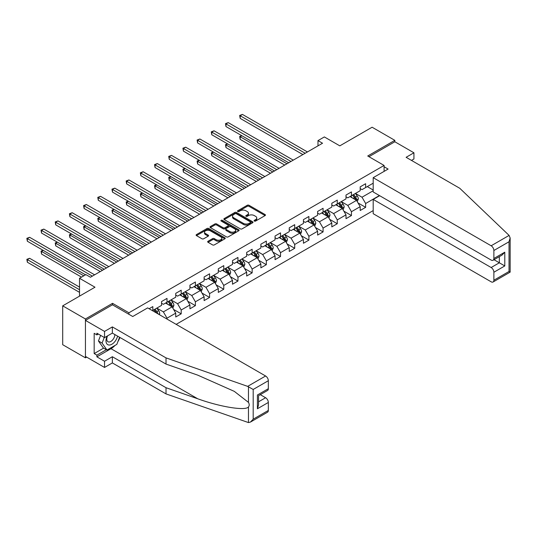 <?xml version="1.0" encoding="UTF-8"?>
<svg xmlns="http://www.w3.org/2000/svg" width="537" height="537" viewBox="0 0 537 537"><rect width="100%" height="100%" fill="white"/><g stroke="black" fill="none" stroke-linecap="round" stroke-linejoin="round"><path stroke-width="0.81" d="M254.35 221.063A0.886 0.51 0 0 0 255.599 221.063L265.083 215.592A1.262 0.732 0 0 0 265.453 215.075A1.262 0.732 0 0 0 265.083 214.558L249.014 205.282A1.262 0.732 0 0 0 247.228 205.282L237.743 210.759A0.886 0.51 0 0 0 237.488 211.115A0.886 0.51 0 0 0 237.743 211.477A0.886 0.51 0 0 0 238.999 211.477L240.22 210.773A4.041 2.329 0 0 1 245.939 210.773L247.275 211.544A4.041 2.329 0 0 1 248.456 213.189A4.041 2.329 0 0 1 247.275 214.84L246.047 215.552A0.886 0.51 0 0 0 245.792 215.914A0.886 0.51 0 0 0 246.047 216.27A0.886 0.51 0 0 0 247.295 216.27L248.524 215.565A4.041 2.329 0 0 1 254.236 215.565L255.578 216.337A4.041 2.329 0 0 1 256.76 217.988A4.041 2.329 0 0 1 255.578 219.633L254.35 220.345A0.886 0.51 0 0 0 254.088 220.707A0.886 0.51 0 0 0 254.35 221.063L254.35 220.345M208.041 241.254A1.262 0.732 0 0 0 207.671 241.771A1.262 0.732 0 0 0 208.041 242.288L212.551 244.892A1.262 0.732 0 0 0 214.337 244.892L224.869 238.811A1.262 0.732 0 0 0 225.238 238.294A1.262 0.732 0 0 0 224.869 237.777L208.799 228.5A1.262 0.732 0 0 0 207.013 228.5L196.482 234.582A1.262 0.732 0 0 0 196.112 235.099A1.262 0.732 0 0 0 196.482 235.609L201.925 238.757A1.262 0.732 0 0 0 203.711 238.757L208.222 236.152A1.262 0.732 0 0 0 208.591 235.636A1.262 0.732 0 0 0 208.222 235.125L205.517 233.561A3.376 1.947 0 0 1 204.53 232.185A3.376 1.947 0 0 1 206.617 230.386A3.376 1.947 0 0 1 210.296 230.803L220.875 236.911A3.376 1.947 0 0 1 221.862 238.294A3.376 1.947 0 0 1 219.781 240.093A3.376 1.947 0 0 1 216.096 239.67L214.337 238.65A1.262 0.732 0 0 0 212.551 238.65L208.041 241.254L208.041 242.288L212.551 239.703L212.551 238.65M411.483 160.402L413.933 158.986L413.933 152.79L394.836 141.761L394.836 140.345L372.101 127.222L339.814 145.856L324.355 136.935L317.985 140.607L322.536 143.231L90.438 277.233L85.893 274.608L79.523 278.28L79.523 296.135M112.542 304.848L112.542 303.331L85.437 318.978L62.701 305.848L94.989 287.208L79.523 278.28M112.542 303.331L128.907 312.782L384.103 165.443L384.103 171.377M394.836 140.345L367.738 155.992L384.103 165.443M240.314 228.863A1.262 0.732 0 0 0 242.1 228.863L252.632 222.781A1.262 0.732 0 0 0 253.001 222.264A1.262 0.732 0 0 0 252.632 221.747L236.562 212.471A1.262 0.732 0 0 0 234.776 212.471L224.244 218.552A1.262 0.732 0 0 0 223.875 219.069A1.262 0.732 0 0 0 224.244 219.586L240.314 228.863M221.519 221.257A0.886 0.51 0 0 1 222.412 221.378L222.412 220.331L238.75 229.762A1.262 0.732 0 0 1 239.119 230.279A1.262 0.732 0 0 1 238.75 230.796L228.218 236.877A1.262 0.732 0 0 1 226.433 236.877L210.363 227.601L210.363 226.567A1.262 0.732 0 0 0 209.994 227.084A1.262 0.732 0 0 0 210.363 227.601M210.363 226.567L214.874 223.963A1.262 0.732 0 0 1 216.659 223.963L223.17 227.728A1.262 0.732 0 0 0 224.956 227.728L227.95 226.003A1.262 0.732 0 0 0 228.319 225.486A1.262 0.732 0 0 0 227.95 224.969L221.163 221.049A0.886 0.51 0 0 1 220.908 220.694A0.886 0.51 0 0 1 221.452 220.217A0.886 0.51 0 0 1 222.412 220.331M85.437 318.978L85.437 357.83L62.701 344.707L62.701 305.848M128.907 314.299L128.907 312.782M176.156 324.361L373.195 210.598M373.195 183.191L365.643 187.547L365.643 183.714L360.186 186.869L360.186 190.702L351.453 195.743L351.453 191.91L345.996 195.059L345.996 198.891L337.27 203.932L337.27 200.1L331.812 203.248L331.812 207.081L323.079 212.122L323.079 208.289L317.622 211.444L317.622 215.277L308.896 220.318L308.896 216.485L303.439 219.633L303.439 223.466L294.706 228.507L294.706 224.674L289.248 227.822L289.248 231.655L280.515 236.696L280.515 232.863L275.058 236.012L275.058 239.844L266.332 244.885L266.332 241.053L260.875 244.207L260.875 248.04L252.142 253.081L252.142 249.249L246.684 252.397L246.684 256.23L237.951 261.271L237.951 257.438L232.501 260.586L232.501 264.419L223.768 269.46L223.768 265.627L218.311 268.782L218.311 272.615L209.578 277.656L209.578 273.823L204.12 276.971L204.12 280.804L195.394 285.845L195.394 282.012L189.937 285.16L189.937 288.993L181.204 294.034L181.204 290.202L175.747 293.35L175.747 297.183L167.014 302.224L167.014 298.391L161.556 301.546L161.556 305.378L152.83 310.42L152.83 306.587L149.098 308.735M379.424 195.555L365.643 203.51L365.643 207.342L360.186 210.497L360.186 206.664L351.453 211.706L351.453 215.538L345.996 218.687L345.996 214.854L337.27 219.895L337.27 223.728L331.812 226.876L331.812 223.043L323.079 228.084L323.079 231.917L317.622 235.072L317.622 231.239L308.896 236.28L308.896 240.113L303.439 243.261L303.439 239.428L294.706 244.469L294.706 248.302L289.248 251.45L289.248 247.617L280.515 252.659L280.515 256.491L275.058 259.646L275.058 255.807L266.332 260.848L266.332 264.681L260.875 267.835L260.875 264.003L252.142 269.044L252.142 272.877L246.684 276.025L246.684 272.192L237.951 277.233L237.951 281.066L232.501 284.214L232.501 280.381L223.768 285.422L223.768 289.255L218.311 292.41L218.311 288.577L209.578 293.618L209.578 297.451L204.12 300.599L204.12 296.766L195.394 301.807L195.394 305.64L189.937 308.788L189.937 304.956L181.204 309.997L181.204 313.83L175.747 316.984L175.747 313.145L167.014 318.186L167.014 319.079M152.83 310.42L152.421 310.655M165.564 303.069L172.108 306.849L163.376 311.89L156.831 308.104M161.556 303.277L163.376 304.325L167.014 302.224M163.376 311.89L167.014 318.186M172.108 306.849L175.747 313.145M179.747 294.873L186.299 298.653L177.566 303.694L171.021 299.915M175.747 295.088L177.566 296.135L181.204 294.034M177.566 303.694L181.204 309.997M186.299 298.653L189.937 304.956M193.938 286.684L200.482 290.463L191.756 295.504L185.205 291.725M189.937 286.892L191.756 287.946L195.394 285.845M191.756 295.504L195.394 301.807M200.482 290.463L204.12 296.766M208.121 278.495L214.672 282.274L205.94 287.315L199.395 283.536M204.12 278.703L205.94 279.75L209.578 277.656M205.94 287.315L209.578 293.618M214.672 282.274L218.311 288.577M222.311 270.299L228.863 274.085L220.13 279.126L213.578 275.34M218.311 270.514L220.13 271.561L223.768 269.46M220.13 279.126L223.768 285.422M228.863 274.085L232.501 280.381M236.502 262.11L243.046 265.889L234.32 270.93L227.769 267.151M232.501 262.318L234.32 263.372L237.951 261.271M234.32 270.93L237.951 277.233M243.046 265.889L246.684 272.192M250.685 253.92L257.236 257.7L248.503 262.741L241.959 258.962M246.684 254.129L248.503 255.182L252.142 253.081M248.503 262.741L252.142 269.044M257.236 257.7L260.875 264.003M264.875 245.731L271.42 249.51L262.694 254.551L256.142 250.772M260.875 245.939L262.694 246.986L266.332 244.885M262.694 254.551L266.332 260.848M271.42 249.51L275.058 255.807M279.059 237.535L285.61 241.321L276.877 246.355L270.333 242.576M275.058 237.75L276.877 238.797L280.515 236.696M276.877 246.355L280.515 252.659M285.61 241.321L289.248 247.617M293.249 229.346L299.8 233.125L291.067 238.166L284.516 234.387M289.248 229.554L291.067 230.608L294.706 228.507M291.067 238.166L294.706 244.469M299.8 233.125L303.439 239.428M307.439 221.157L313.984 224.936L305.258 229.977L298.706 226.198M303.439 221.365L305.258 222.412L308.896 220.318M305.258 229.977L308.896 236.28M313.984 224.936L317.622 231.239M321.623 212.961L328.174 216.747L319.441 221.788L312.896 218.002M317.622 213.176L319.441 214.223L323.079 212.122M319.441 221.788L323.079 228.084M328.174 216.747L331.812 223.043M335.813 204.772L342.358 208.551L333.631 213.592L327.08 209.813M331.812 204.98L333.631 206.033L337.27 203.932M333.631 213.592L337.27 219.895M342.358 208.551L345.996 214.854M350.003 196.582L356.548 200.361L347.815 205.403L341.27 201.623M345.996 196.79L347.815 197.844L351.453 195.743M347.815 205.403L351.453 211.706M356.548 200.361L360.186 206.664M373.195 190.756L362.005 197.213L355.454 193.434M367.281 186.608L373.195 190.017M360.186 188.601L362.005 189.648L365.643 187.547M362.005 197.213L365.643 203.51M85.437 357.83L86.665 357.125M317.985 140.607L317.985 145.856M358.051 202.959L365.643 207.342M343.861 211.155L351.453 215.538M329.671 219.344L337.27 223.728M315.488 227.534L323.079 231.917M301.297 235.723L308.896 240.113M287.114 243.919L294.706 248.302M272.924 252.108L280.515 256.491M258.733 260.297L266.332 264.681M244.55 268.493L252.142 272.877M230.36 276.683L237.951 281.066M216.176 284.872L223.768 289.255M201.986 293.061L209.578 297.451M187.796 301.257L195.394 305.64M173.612 309.446L181.204 313.83M254.706 221.19L255.578 220.687A4.041 2.329 0 0 0 256.76 219.036L256.76 217.988M248.456 213.189L248.456 214.243A4.041 2.329 0 0 1 247.275 215.894L246.402 216.398M265.083 214.558L265.083 215.592L249.014 206.329A1.262 0.732 0 0 0 247.228 206.329L238.099 211.605M252.632 221.747L252.632 222.781L236.562 213.518A1.262 0.732 0 0 0 234.776 213.518L224.258 219.593M250.403 222.627A0.886 0.51 0 0 0 250.658 222.264A0.886 0.51 0 0 0 250.403 221.902L236.293 213.76A0.886 0.51 0 0 0 235.045 213.76L233.749 214.505A4.041 2.329 0 0 0 232.568 216.156A4.041 2.329 0 0 0 233.749 217.807L243.395 223.372A4.041 2.329 0 0 0 249.108 223.372L250.403 222.627L250.403 223.674A0.886 0.51 0 0 0 250.658 223.311L250.658 222.264M232.568 216.156L232.568 217.203A4.041 2.329 0 0 0 233.749 218.854L233.749 217.807M250.403 223.674L249.108 224.419A4.041 2.329 0 0 1 243.395 224.419L233.749 218.854M210.376 227.607L214.874 225.016L214.874 223.963M228.319 225.486L228.319 226.533A1.262 0.732 0 0 1 227.95 227.05L224.956 228.775A1.262 0.732 0 0 1 223.17 228.775L216.659 225.016A1.262 0.732 0 0 0 214.874 225.016M222.412 221.378L238.737 230.803M229.937 231.628A3.376 1.947 0 0 0 233.615 232.051A3.376 1.947 0 0 0 235.703 230.252A3.376 1.947 0 0 0 234.709 228.876L230.984 226.721A1.262 0.732 0 0 0 229.198 226.721L226.211 228.447A1.262 0.732 0 0 0 225.835 228.963A1.262 0.732 0 0 0 226.211 229.48L229.937 231.628L229.937 232.682A3.376 1.947 0 0 0 233.615 233.105A3.376 1.947 0 0 0 235.703 231.299L235.703 230.252M225.835 228.963L225.835 230.011A1.262 0.732 0 0 0 226.211 230.527L226.211 229.48M229.937 232.682L226.211 230.527M221.862 238.294L221.862 239.341A3.376 1.947 0 0 1 219.781 241.147A3.376 1.947 0 0 1 216.096 240.724L214.337 239.703A1.262 0.732 0 0 0 212.551 239.703M204.53 232.185L204.53 233.233A3.376 1.947 0 0 0 205.517 234.615L205.517 233.561M208.202 236.166L205.517 234.615M224.855 238.817L208.799 229.547A1.262 0.732 0 0 0 207.013 229.547L196.495 235.622M357.266 201.61L358.347 198.878A3.41 1.967 -120 0 0 357.259 195.978L355.387 193.474M352.111 197.804L350.836 196.099M241.892 135.74L240.167 136.74L240.167 139.365L284.697 165.074M356.018 200.059L356.508 199.026A3.41 1.967 -120 0 0 355.534 196.978L353.655 194.468M352.802 194.965L354.883 197.744A1.739 1 60 0 1 355.199 198.274L356.508 199.026M352.567 195.099L354.44 197.609A3.41 1.967 60 0 1 355.42 199.657M240.167 139.365L239.663 136.452L286.973 163.765M239.663 136.452L241.69 135.626M305.164 153.26L240.167 115.737L242.435 114.421L307.439 151.951M302.888 154.575L240.167 118.362L240.167 115.737L239.663 115.448L242.435 114.421M240.167 118.362L239.663 115.448M107.138 336.115A8.357 4.826 120 0 0 108.944 345.022A8.357 4.826 120 0 0 117.563 336.108M107.588 335.853A5.726 3.303 120 0 0 107.964 341.74A5.726 3.303 120 0 0 108.803 342.002A5.726 3.303 120 0 0 114.871 334.551M119.576 337.27L116.811 344.392L106.991 350.057L103.352 347.963L98.446 340.975L100.627 335.357M106.991 350.057L102.084 343.076L104.265 337.458M98.446 340.975L102.084 343.076M509.103 235.414L510.15 237.958L509.022 241.764L493.879 250.504A3.86 2.229 -120 0 0 491.147 245.778L509.103 235.414L459.773 188.286L406.113 157.307L413.933 152.79M379.646 195.69L373.195 199.415L373.195 213.699L491.147 281.804A3.86 2.229 -120 0 0 493.08 281.992A3.86 2.229 -120 0 0 493.879 280.227L493.879 272.246A3.86 2.229 -120 0 0 491.147 267.52L499.336 262.794L504.793 265.943L493.879 272.246M373.195 199.415L491.147 267.52M384.103 166.759L388.11 169.068L373.195 177.68L373.195 191.964L491.147 260.062A3.86 2.229 -120 0 0 493.08 260.257A3.86 2.229 -120 0 0 493.879 258.485L493.879 250.504M373.195 177.68L491.147 245.778M394.836 141.761L368.959 156.703M494.006 259.72L499.336 262.794L499.336 256.639M493.879 258.485L504.793 252.189L502.061 255.068L493.08 260.257M493.879 280.227L509.022 271.48L509.593 271.816M115.005 345.432A14.472 8.357 -60 0 1 110.991 348.694L96.895 356.837L104.534 361.247L112.361 356.729L166.014 387.707L166.014 393.903L248.463 422.579L250.457 422.069L253.189 419.189L268.332 410.443A3.86 2.229 60 0 1 267.533 412.208L250.457 422.069M166.014 387.707L197.73 398.776C220.264 406.959 245.503 411.027 248.463 406.945C249.45 405.704 249.45 404.173 248.463 402.374L234.293 391.359L197.73 375.141L166.014 364.079L112.361 333.101L104.534 337.619L96.895 333.209L96.895 334.887L94.17 333.309L94.17 353.581L96.895 355.152L106.36 349.694M104.534 361.247L104.534 367.442L85.437 356.414L85.437 320.394L112.448 304.801L132.733 316.508L147.648 307.896L265.6 376.001A3.86 2.229 60 0 1 268.332 380.726L268.332 388.707A3.86 2.229 60 0 1 267.533 390.473L258.545 395.662L258.545 404.958L257.418 408.764L257.418 395.004C258.888 395.856 258.888 395.856 257.418 395.004L268.332 388.707M112.361 356.729L112.361 362.925L104.534 367.442M166.014 393.903L112.361 362.925M268.332 380.726L253.189 389.466L247.651 386.365L166.014 357.884L112.361 326.905L104.534 331.423L104.534 337.619M104.534 331.423L85.437 320.394M96.895 356.837L96.895 355.152M112.361 326.905L112.361 333.101M166.014 357.884L166.014 364.079M258.545 401.81L265.6 397.736A3.86 2.229 60 0 1 268.332 402.461L268.332 410.443M265.6 397.736L260.277 394.661M119.932 337.471A14.472 8.357 -60 0 1 117.878 341.646M98.352 334.048L96.895 334.887M94.17 353.581L103.628 348.117M343.083 209.799L344.163 207.074A3.41 1.967 -120 0 0 343.076 204.167L341.196 201.664M337.927 205.993L336.652 204.288M227.708 143.929L225.976 144.93L225.976 147.554L270.514 173.27M341.834 208.249L342.324 207.215A3.41 1.967 -120 0 0 341.344 205.168L339.471 202.664M338.612 203.154L340.7 205.933A1.739 1 60 0 1 341.015 206.463L342.324 207.215M338.377 203.295L340.257 205.799A3.41 1.967 60 0 1 341.23 207.846M225.976 147.554L225.48 144.641L272.789 171.954M225.48 144.641L227.507 143.815M328.892 217.988L329.973 215.263A3.41 1.967 -120 0 0 328.886 212.363L327.006 209.853M323.737 214.182L322.462 212.477M213.518 152.125L211.786 153.119L211.786 155.743L256.324 181.459M327.644 216.438L328.134 215.411A3.41 1.967 -120 0 0 327.161 213.357L325.281 210.853M324.429 211.343L326.509 214.129A1.739 1 60 0 1 326.825 214.652L328.134 215.411M324.187 211.484L326.066 213.988A3.41 1.967 60 0 1 327.04 216.042M211.786 155.743L211.289 152.83L258.599 180.143M211.289 152.83L213.317 152.011M290.973 161.456L225.976 123.926L228.252 122.617L293.249 160.14M288.705 162.765L225.976 126.551L225.976 123.926L225.48 123.638L228.252 122.617M225.976 126.551L225.48 123.638M276.79 169.645L211.786 132.115L214.062 130.806L279.059 168.329M274.514 170.961L211.786 134.747L211.786 132.115L211.289 131.827L214.062 130.806M211.786 134.747L211.289 131.827M314.702 226.178L315.783 223.452A3.41 1.967 -120 0 0 314.695 220.553L312.823 218.049M309.547 222.372L308.272 220.673M199.328 160.315L197.603 161.315L197.603 163.939L242.14 189.648M313.46 224.634L313.944 223.6A3.41 1.967 -120 0 0 312.97 221.553L311.091 219.042M310.238 219.539L312.319 222.318A1.739 1 60 0 1 312.635 222.842L313.944 223.6M310.003 219.673L311.876 222.177A3.41 1.967 60 0 1 312.856 224.231M197.603 163.939L197.099 161.026L244.409 188.339M197.099 161.026L199.133 160.201M300.519 234.374L301.599 231.648A3.41 1.967 -120 0 0 300.512 228.742L298.632 226.238M295.363 230.568L294.088 228.863M185.144 168.504L183.412 169.504L183.412 172.129L227.95 197.844M299.27 232.823L299.76 231.789A3.41 1.967 -120 0 0 298.78 229.742L296.907 227.238M296.055 227.728L298.136 230.507A1.739 1 60 0 1 298.451 231.038L299.76 231.789M295.813 227.863L297.693 230.373A3.41 1.967 60 0 1 298.666 232.42M183.412 172.129L182.916 169.215L230.225 196.529M182.916 169.215L184.943 168.39M286.328 242.563L287.409 239.838A3.41 1.967 -120 0 0 286.322 236.938L284.449 234.427M281.173 238.757L279.898 237.052M170.954 176.7L169.229 177.693L169.229 180.318L213.76 206.033M285.08 241.012L285.57 239.985A3.41 1.967 -120 0 0 284.597 237.931L282.717 235.428M281.865 235.918L283.945 238.697A1.739 1 60 0 1 284.261 239.227L285.57 239.985M281.63 236.058L283.502 238.562A3.41 1.967 60 0 1 284.482 240.61M169.229 180.318L168.725 177.405L216.035 204.718M168.725 177.405L170.753 176.579M262.6 177.834L197.603 140.311L199.878 138.996L264.875 176.525M260.324 179.15L197.603 142.936L197.603 140.311L197.099 140.023L199.878 138.996M197.603 142.936L197.099 140.023M248.416 186.03L183.412 148.501L185.688 147.185L250.685 184.715M246.141 187.339L183.412 151.125L183.412 148.501L182.916 148.212L185.688 147.185M183.412 151.125L182.916 148.212M234.226 194.219L169.229 156.69L171.498 155.381L236.502 192.904M231.95 195.528L169.229 159.314L169.229 156.69L168.725 156.401L171.498 155.381M169.229 159.314L168.725 156.401M272.138 250.752L273.226 248.027A3.41 1.967 -120 0 0 272.138 245.127L270.259 242.623M266.983 246.946L265.708 245.248M156.764 184.889L155.039 185.889L155.039 188.514L199.576 214.223M270.896 249.202L271.38 248.175A3.41 1.967 -120 0 0 270.406 246.121L268.534 243.617M267.674 244.113L269.762 246.892A1.739 1 60 0 1 270.077 247.416L271.38 248.175M267.439 244.248L269.319 246.752A3.41 1.967 60 0 1 270.292 248.806M155.039 188.514L154.542 185.594L201.852 212.914M154.542 185.594L156.569 184.775M220.036 202.409L155.039 164.886L157.314 163.57L222.311 201.1M217.767 203.724L155.039 167.51L155.039 164.886L154.542 164.597L157.314 163.57M155.039 167.51L154.542 164.597M257.955 258.941L259.035 256.216A3.41 1.967 -120 0 0 257.948 253.316L256.068 250.813M252.799 255.135L251.524 253.437M142.58 193.078L140.848 194.079L140.848 196.703L185.386 222.412M256.706 257.398L257.196 256.364A3.41 1.967 -120 0 0 256.223 254.316L254.343 251.806M253.491 252.303L255.572 255.082A1.739 1 60 0 1 255.887 255.612L257.196 256.364M253.249 252.437L255.129 254.947A3.41 1.967 60 0 1 256.102 256.995M140.848 196.703L140.352 193.79L187.661 221.103M140.352 193.79L142.379 192.964M205.852 210.598L140.848 173.075L143.124 171.759L208.121 209.289M203.577 211.914L140.848 175.7L140.848 173.075L140.352 172.786L143.124 171.759M140.848 175.7L140.352 172.786M243.764 267.137L244.845 264.412A3.41 1.967 -120 0 0 243.758 261.506L241.885 259.002M238.609 263.331L237.334 261.626M128.39 201.268L126.665 202.268L126.665 204.892L171.202 230.608M242.523 265.587L243.006 264.553A3.41 1.967 -120 0 0 242.033 262.506L240.153 260.002M239.301 260.492L241.382 263.271A1.739 1 60 0 1 241.697 263.801L243.006 264.553M239.066 260.633L240.938 263.137A3.41 1.967 60 0 1 241.918 265.184M126.665 204.892L126.161 201.979L173.471 229.292M126.161 201.979L128.189 201.153M191.662 218.794L126.665 181.264L128.94 179.955L193.938 217.478M189.386 220.103L126.665 183.889L126.665 181.264L126.161 180.976L128.94 179.955M126.665 183.889L126.161 180.976M229.581 275.327L230.662 272.601A3.41 1.967 -120 0 0 229.574 269.702L227.695 267.191M224.426 271.521L223.15 269.816M114.206 209.464L112.475 210.457L112.475 213.082L157.012 238.797M228.332 273.776L228.822 272.749A3.41 1.967 -120 0 0 227.842 270.695L225.97 268.191M225.11 268.681L227.198 271.467A1.739 1 60 0 1 227.513 271.99L228.822 272.749M224.875 268.822L226.755 271.326A3.41 1.967 60 0 1 227.728 273.38M112.475 213.082L111.978 210.168L159.288 237.482M111.978 210.168L114.005 209.349M177.472 226.983L112.475 189.454L114.75 188.145L179.747 225.668M175.203 228.299L112.475 192.078L112.475 189.454L111.978 189.165L114.75 188.145M112.475 192.078L111.978 189.165M215.391 283.516L216.471 280.791A3.41 1.967 -120 0 0 215.384 277.891L213.504 275.387M210.236 279.71L208.96 278.012M100.016 217.653L98.291 218.653L98.291 221.278L142.822 246.986M214.142 281.972L214.632 280.938A3.41 1.967 -120 0 0 213.659 278.891L211.779 276.38M210.927 276.877L213.008 279.656A1.739 1 60 0 1 213.323 280.18L214.632 280.938M210.685 277.011L212.565 279.515A3.41 1.967 60 0 1 213.538 281.569M98.291 221.278L97.788 218.364L145.097 245.678M97.788 218.364L99.815 217.539M163.288 235.172L98.291 197.65L100.56 196.334L165.564 233.863M161.013 236.488L98.291 200.274L98.291 197.65L97.788 197.361L100.56 196.334M98.291 200.274L97.788 197.361M201.2 291.712L202.288 288.987A3.41 1.967 -120 0 0 201.2 286.08L199.321 283.576M196.045 287.906L194.77 286.201M85.826 225.842L84.101 226.842L84.101 229.467L128.638 255.182M199.959 290.161L200.442 289.128A3.41 1.967 -120 0 0 199.469 287.08L197.589 284.576M196.737 285.066L198.818 287.845A1.739 1 60 0 1 199.133 288.376L200.442 289.128M196.502 285.201L198.381 287.711A3.41 1.967 60 0 1 199.355 289.758M84.101 229.467L83.597 226.554L130.907 253.867M83.597 226.554L85.631 225.728M149.098 243.368L84.101 205.839L86.376 204.523L151.374 242.053M146.829 244.677L84.101 208.463L84.101 205.839L83.597 205.55L86.376 204.523M84.101 208.463L83.597 205.55M187.017 299.901L188.098 297.176A3.41 1.967 -120 0 0 187.01 294.276L185.131 291.766M181.862 296.095L180.586 294.39M71.643 234.038L69.911 235.031L69.911 237.656L114.448 263.372M185.768 298.35L186.258 297.323A3.41 1.967 -120 0 0 185.278 295.269L183.406 292.766M182.553 293.256L184.634 296.035A1.739 1 60 0 1 184.95 296.565L186.258 297.323M182.312 293.397L184.191 295.9A3.41 1.967 60 0 1 185.164 297.948M69.911 237.656L69.414 234.743L116.724 262.056M69.414 234.743L71.441 233.917M134.915 251.558L69.911 214.028L72.186 212.719L137.183 250.242M132.639 252.867L69.911 216.653L69.911 214.028L69.414 213.739L72.186 212.719M69.911 216.653L69.414 213.739M172.827 308.09L173.907 305.365A3.41 1.967 -120 0 0 172.82 302.465L170.947 299.955M167.672 304.284L166.396 302.586M57.452 242.227L55.727 243.221L55.727 245.852L100.265 271.561M171.585 306.54L172.068 305.513A3.41 1.967 -120 0 0 171.095 303.459L169.215 300.955M168.363 301.452L170.444 304.231A1.739 1 60 0 1 170.759 304.754L172.068 305.513M168.128 301.586L170.001 304.09A3.41 1.967 60 0 1 170.981 306.144M55.727 245.852L55.224 242.932L102.533 270.252M55.224 242.932L57.251 242.113M120.724 259.747L55.727 222.224L57.996 220.908L123 258.438M118.449 261.063L55.727 224.849L55.727 222.224L55.224 221.929L57.996 220.908M55.727 224.849L55.224 221.929M159.341 314.648L159.724 313.554A3.41 1.967 -120 0 0 158.637 310.655L156.757 308.151M43.269 250.417L41.537 251.417L41.537 254.041L81.523 277.126M157.898 313.816L157.885 313.702A3.41 1.967 -120 0 0 156.905 311.655L155.032 309.144M154.173 309.641L156.26 312.42A1.739 1 60 0 1 156.576 312.95L157.885 313.702M153.938 309.775L155.817 312.286A3.41 1.967 60 0 1 156.173 312.823M41.537 254.041L41.04 251.128L83.799 275.817M41.04 251.128L43.067 250.302M106.534 267.936L41.537 230.413L43.812 229.098L108.81 266.627M104.265 269.252L41.537 233.038L41.537 230.413L41.04 230.125L43.812 229.098M41.537 233.038L41.04 230.125M79.523 287.107L29.622 258.29L27.353 259.606L27.353 262.231L79.523 292.356M27.353 262.231L26.85 259.317L79.523 289.732M26.85 259.317L29.622 258.29M92.351 276.132L27.353 238.603L29.622 237.294L94.626 274.816M85.531 274.816L27.353 241.227L27.353 238.603L26.85 238.314L29.622 237.294M27.353 241.227L26.85 238.314M255.578 220.687L255.578 219.633M246.047 216.27L246.047 215.552M247.275 215.894L247.275 214.84M237.743 211.477L237.743 210.759M247.228 206.329L247.228 205.282M249.014 206.329L249.014 205.282M224.244 219.586L224.244 218.552M234.776 213.518L234.776 212.471M236.562 213.518L236.562 212.471M243.395 224.419L243.395 223.372M249.108 224.419L249.108 223.372M216.659 225.016L216.659 223.963M223.17 228.775L223.17 227.728M224.956 228.775L224.956 227.728M227.95 227.05L227.95 226.003M238.75 230.796L238.75 229.762M214.337 239.703L214.337 238.65M216.096 240.724L216.096 239.67M208.222 236.152L208.222 235.125M196.482 235.609L196.482 234.582M207.013 229.547L207.013 228.5M208.799 229.547L208.799 228.5M224.869 238.811L224.869 237.777M356.212 200.167L358.327 198.945M355.534 196.978L357.259 195.978M353.111 198.375L354.44 197.609M509.022 271.48L509.022 241.764M504.793 252.189L504.793 265.943M248.463 422.579L248.463 406.945M248.463 402.374L248.463 386.741M253.189 389.466L253.189 419.189M268.332 402.461L257.418 408.764M247.651 386.365L265.6 376.001M110.991 348.694L197.73 398.776M342.022 208.356L344.136 207.141M341.344 205.168L343.076 204.167M338.921 206.57L340.257 205.799M327.839 216.552L329.953 215.33M327.161 213.357L328.886 212.363M324.731 214.76L326.066 213.988M313.648 224.741L315.763 223.52M312.97 221.553L314.695 220.553M310.547 222.949L311.876 222.177M299.465 232.93L301.579 231.709M298.78 229.742L300.512 228.742M296.357 231.138L297.693 230.373M285.275 241.126L287.389 239.905M284.597 237.931L286.322 236.938M282.173 239.334L283.502 238.562M271.084 249.316L273.199 248.094M270.406 246.121L272.138 245.127M267.983 247.523L269.319 246.752M256.901 257.505L259.015 256.283M256.223 254.316L257.948 253.316M253.793 255.713L255.129 254.947M242.711 265.694L244.825 264.479M242.033 262.506L243.758 261.506M239.609 263.909L240.938 263.137M228.52 273.89L230.635 272.668M227.842 270.695L229.574 269.702M225.419 272.098L226.755 271.326M214.337 282.079L216.451 280.858M213.659 278.891L215.384 277.891M211.236 280.287L212.565 279.515M200.147 290.269L202.261 289.047M199.469 287.08L201.2 286.08M197.045 288.476L198.381 287.711M185.963 298.465L188.078 297.243M185.278 295.269L187.01 294.276M182.855 296.672L184.191 295.9M171.773 306.654L173.887 305.432M171.095 303.459L172.82 302.465M168.672 304.862L170.001 304.09M158.63 314.239L159.697 313.621M156.905 311.655L158.637 310.655M510.15 237.958L510.15 272.138L493.08 281.992"/></g></svg>
